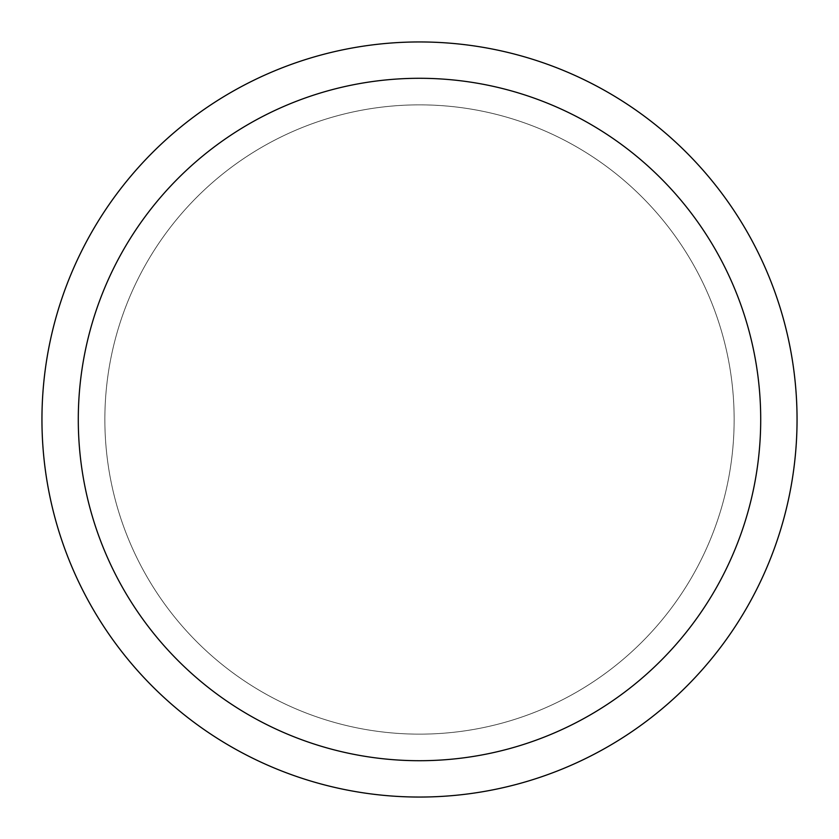 <?xml version="1.0" encoding="UTF-8"?>
<svg xmlns="http://www.w3.org/2000/svg" width="839" height="839" viewBox="0 0 839 839"><rect width="100%" height="100%" fill="white"/><g stroke="black" fill="none" stroke-linecap="round" stroke-linejoin="round"><path stroke-width="0.63" stroke-dasharray="4.2 3.15" d="M419.5 104.854A314.646 314.646 0 0 1 734.146 419.5A314.646 314.646 0 0 1 419.5 734.146A314.646 314.646 0 0 1 104.854 419.5A314.646 314.646 0 0 1 419.5 104.854A314.646 314.646 0 0 1 734.146 419.5A314.646 314.646 0 0 1 419.5 734.146A314.646 314.646 0 0 1 104.854 419.5A314.646 314.646 0 0 1 419.5 104.854A314.635 314.635 0 0 1 734.135 419.5A314.635 314.635 0 0 1 419.5 734.135A314.635 314.635 0 0 1 104.865 419.5A314.635 314.635 0 0 1 419.5 104.865A314.646 314.646 0 0 1 734.146 419.5A314.646 314.646 0 0 1 419.5 734.146A314.646 314.646 0 0 1 104.854 419.5A314.646 314.646 0 0 1 419.5 104.854M419.5 41.95A377.55 377.55 0 0 1 797.05 419.5A377.55 377.55 0 0 1 419.5 797.05A377.55 377.55 0 0 1 41.95 419.5A377.55 377.55 0 0 1 419.5 41.95A377.55 377.55 0 0 1 797.05 419.5A377.55 377.55 0 0 1 419.5 797.05A377.55 377.55 0 0 1 41.95 419.5A377.55 377.55 0 0 1 419.5 41.95"/><path stroke-width="1.26" d="M419.5 41.95A377.55 377.55 0 0 1 797.05 419.5A377.55 377.55 0 0 1 419.5 797.05A377.55 377.55 0 0 1 41.95 419.5A377.55 377.55 0 0 1 419.5 41.95M419.5 78.289A341.211 341.211 0 0 1 760.711 419.5A341.211 341.211 0 0 1 419.5 760.711A341.211 341.211 0 0 1 78.289 419.5A341.211 341.211 0 0 1 419.5 78.289"/></g></svg>
